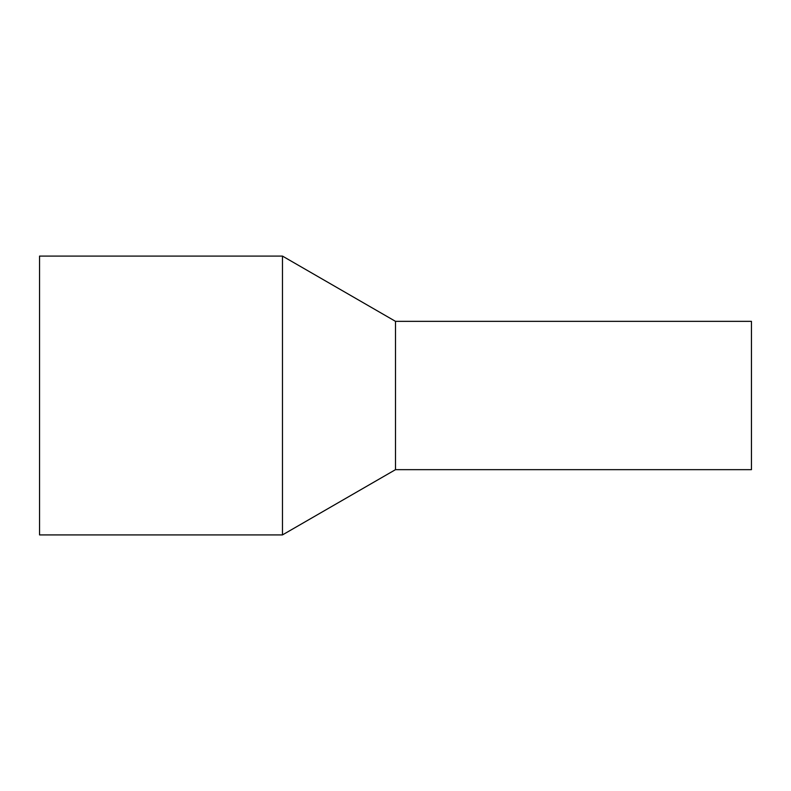 <?xml version="1.0" encoding="UTF-8"?>
<svg xmlns="http://www.w3.org/2000/svg" width="791" height="791" viewBox="0 0 791 791"><rect width="100%" height="100%" fill="white"/><g stroke="black" fill="none" stroke-linecap="round" stroke-linejoin="round"><path stroke-width="1.19" d="M751.45 330.42L751.45 469.656L395.5 469.656L395.5 330.42L395.5 469.656L282.466 534.914L282.466 256.086L395.5 321.344L395.5 330.42L395.5 321.344L751.45 321.344L751.45 330.42M282.466 256.086L39.55 256.086L39.55 534.914L282.466 534.914"/></g></svg>
